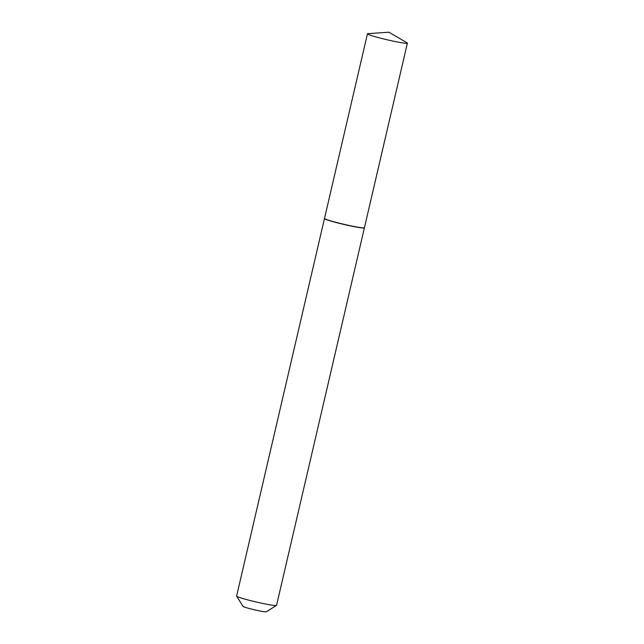 <?xml version="1.0" encoding="UTF-8"?>
<svg xmlns="http://www.w3.org/2000/svg" width="644" height="644" viewBox="0 0 644 644"><rect width="100%" height="100%" fill="white"/><g stroke="black" fill="none" stroke-linecap="round" stroke-linejoin="round"><path stroke-width="0.97" d="M397.356 41.965A20.503 1.32 -166.9 0 1 377.279 37.304A20.503 1.32 -166.9 0 1 367.45 33.834A20.503 1.32 -166.9 0 1 367.933 33.673L388.879 32.2L407.024 42.77A20.503 1.32 -166.9 0 1 407.386 43.132A20.503 1.32 -166.9 0 1 397.356 41.965M407.386 43.132L364.432 227.718A20.503 1.32 -166.9 0 1 354.401 226.551A20.503 1.32 -166.9 0 1 334.325 221.89A20.503 1.32 -166.9 0 1 324.496 218.429L367.45 33.834M364.391 227.783A20.503 1.32 -166.9 0 1 364.399 227.855L276.55 605.376A20.503 1.32 -166.9 0 1 276.485 605.449L266.238 611.8A11.938 0.773 -166.9 0 1 257.189 610.415A11.938 0.773 -166.9 0 1 244.559 607.107A11.938 0.773 -166.9 0 1 243.029 606.398L236.638 596.175A20.503 1.32 -166.9 0 1 236.614 596.078L324.463 218.558A20.503 1.32 -166.9 0 1 324.504 218.501M276.485 605.449A20.503 1.32 -166.9 0 1 260.949 603.066A20.503 1.32 -166.9 0 1 239.262 597.391A20.503 1.32 -166.9 0 1 236.638 596.175M364.399 227.855A20.503 1.32 -166.9 0 1 349.426 225.682A20.503 1.32 -166.9 0 1 327.112 219.87A20.503 1.32 -166.9 0 1 324.463 218.558"/></g></svg>
